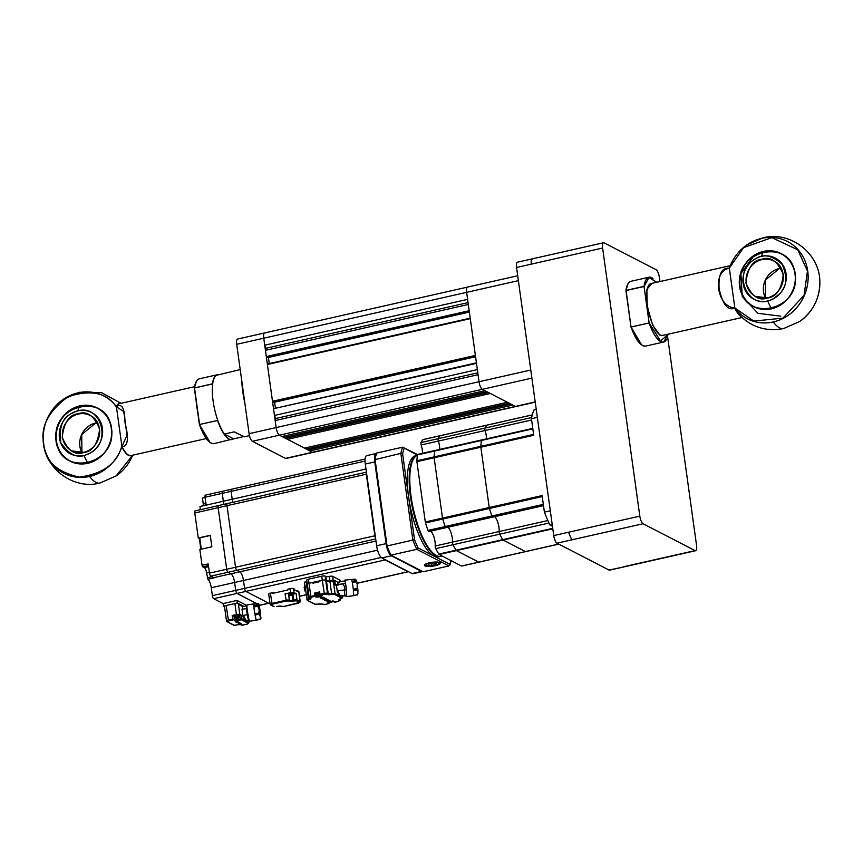 <?xml version="1.0" encoding="UTF-8"?>
<svg xmlns="http://www.w3.org/2000/svg" width="863" height="863" viewBox="0 0 863 863"><rect width="100%" height="100%" fill="white"/><g stroke="black" fill="none" stroke-linecap="round" stroke-linejoin="round"><path stroke-width="1.29" d="M239.105 434.38L234.207 431.845L224.369 434.067A33.236 10.539 -102.7 0 1 213.107 400.993A33.236 10.539 -102.7 0 1 216.214 375.34L240.205 369.58M234.207 431.845L244.315 436.786L249.472 435.621M243.01 436.743L233.636 438.857L224.369 434.067M244.833 402.945A43.204 13.7 -102.7 0 1 242.762 391.662A43.204 13.7 -102.7 0 1 241.78 380.95M283.895 437.498L486.786 391.651L488.436 392.503L285.545 438.35L283.344 436.214M535.233 402.169L313.086 452.363A6.645 2.104 77.3 0 0 313.129 452.352L286.031 458.48A6.645 2.104 -102.7 0 1 285.448 458.382L312.503 452.266A6.645 2.104 77.3 0 0 313.086 452.363A6.645 2.104 -102.7 0 1 312.503 452.266L279.396 435.179L282.007 436.516L484.887 390.669L482.288 389.332A6.645 2.104 -102.7 0 1 479.041 381.726L478.059 374.704L275.178 420.551L275.772 418.479L477.8 372.827M285.448 458.382L252.352 441.284A6.645 2.104 -102.7 0 1 249.094 433.679L276.149 427.573A6.645 2.104 77.3 0 0 279.396 435.179A6.645 2.104 -102.7 0 1 276.149 427.573L275.178 420.551M275.772 418.479L274.466 415.437L477.358 369.591L476.484 363.345L273.69 408.663L476.419 362.87M274.466 415.437L273.603 409.181M275.448 408.264L274.607 402.18L475.578 356.764M267.487 363.97L470.216 318.167L267.401 364.499L272.503 401.273L273.204 402.223L475.535 356.505M272.503 401.273L475.384 355.427L470.281 318.652L267.401 364.499M269.245 363.571L268.404 357.487L469.375 312.082M266.3 356.581L469.192 310.734L468.318 304.488L265.437 350.335L266.3 356.581L267.001 357.541L469.343 311.823M265.437 350.335L266.031 348.264L468.059 302.611M266.031 348.264L264.725 345.211L467.606 299.375L466.635 292.352A6.645 2.104 -102.7 0 1 467.53 287.088A6.645 2.104 -102.7 0 0 466.635 292.352L479.041 381.726L530.777 370.033M264.725 345.211L263.754 338.199A6.645 2.104 -102.7 0 1 264.65 332.935A6.645 2.104 77.3 0 0 263.754 338.199L518.372 280.658M252.352 441.284L482.288 389.332L515.384 406.419A6.645 2.104 -102.7 0 0 515.966 406.516A6.645 2.104 -102.7 0 1 515.384 406.419L512.784 405.081L309.903 450.928L309.353 449.645M535.2 401.942L312.503 452.266L309.903 450.928M306.354 449.094L308.005 449.947L510.896 404.1L509.246 403.248L306.354 449.094L305.804 447.811M287.444 439.332L304.466 448.113L507.347 402.266L490.324 393.485L287.444 439.332L286.894 438.048M531.899 378.123L482.288 389.332A6.645 2.104 -102.7 0 1 479.041 381.726L276.149 427.573L263.754 338.199L236.699 344.305A6.645 2.104 -102.7 0 1 237.595 339.051L517.692 275.761M249.094 433.679L236.699 344.305M532.773 258.976C531.392 258.609 530.896 260.335 531.295 264.143L516.549 267.476L553.744 535.589L568.501 532.255L571.748 539.86L557.002 543.194L609.008 570.055L624.348 566.818L609.591 570.152A6.645 2.104 -102.7 0 1 609.008 570.055M516.549 267.476A6.645 2.104 -102.7 0 1 517.444 262.212L603.517 242.762A6.645 2.104 77.3 0 0 602.611 248.026L639.817 516.139A6.645 2.104 77.3 0 0 643.075 523.744L695.082 550.605A6.645 2.104 77.3 0 0 695.664 550.702A6.645 2.104 77.3 0 0 696.56 545.438L667.671 337.206M557.002 543.194A6.645 2.104 -102.7 0 1 553.744 535.589M659.947 281.543L659.354 277.325A6.645 2.104 77.3 0 0 656.107 269.72L604.1 242.859A6.645 2.104 77.3 0 0 603.517 242.762M558.793 544.121L478.911 562.169A1.996 0.636 -102.7 0 0 479.041 562.083A1.996 0.636 -102.7 0 1 478.911 562.169A1.996 0.636 -102.7 0 1 478.738 562.137L456.398 550.605A1.996 0.636 -102.7 0 1 456.031 550.195L502.751 539.634A1.996 0.636 77.3 0 0 503.118 540.044L525.459 551.576A1.996 0.636 77.3 0 0 525.632 551.608A1.996 0.636 77.3 0 0 525.772 551.522A1.996 0.636 -102.7 0 1 525.632 551.608A1.996 0.636 -102.7 0 1 525.459 551.576L503.118 540.044A1.996 0.636 -102.7 0 1 502.751 539.634A67.789 21.499 -102.7 0 1 499.699 534.186A67.789 21.499 77.3 0 0 502.751 539.634L552.741 528.339M547.843 520.551L499.138 531.554A9.31 2.956 -102.7 0 0 494.521 516.721A9.31 2.956 -102.7 0 1 499.138 531.554A1.996 0.636 77.3 0 0 499.699 534.186L452.967 544.736A1.996 0.636 -102.7 0 1 452.417 542.115A9.31 2.956 77.3 0 0 447.8 527.271A9.31 2.956 -102.7 0 1 452.417 542.115L499.138 531.554A1.996 0.636 77.3 0 0 499.699 534.186L548.976 523.043M481.899 439.947A1.996 0.636 77.3 0 0 481.727 439.914A1.996 0.636 77.3 0 0 481.435 440.454A67.789 21.499 77.3 0 0 480.82 446.344A1.996 0.636 77.3 0 0 480.853 447.217L489.224 507.53A1.996 0.636 77.3 0 0 489.44 508.49A67.789 21.499 77.3 0 0 491.91 515.977A1.996 0.636 77.3 0 0 492.773 517.11A1.996 0.636 77.3 0 0 492.924 517.013M428.987 531.457A1.996 0.636 -102.7 0 1 428.835 531.565L446.052 527.671A1.996 0.636 -102.7 0 0 446.203 527.563A1.996 0.636 -102.7 0 1 446.052 527.671A1.996 0.636 -102.7 0 1 445.189 526.538A67.789 21.499 -102.7 0 1 442.719 519.051A1.996 0.636 -102.7 0 1 442.503 518.091L434.132 457.768A1.996 0.636 -102.7 0 1 434.089 456.905A67.789 21.499 -102.7 0 1 434.715 451.015A1.996 0.636 -102.7 0 1 435.006 450.475A1.996 0.636 -102.7 0 1 435.179 450.508A1.996 0.636 -102.7 0 0 435.006 450.475L481.727 439.914A1.996 0.636 77.3 0 0 481.435 440.454L434.715 451.015A67.789 21.499 77.3 0 0 434.089 456.905L480.82 446.344A67.789 21.499 -102.7 0 1 481.435 440.454L532.838 428.835M532.288 414.93L440.152 435.75A67.789 21.499 77.3 0 0 438.253 438.652L484.974 428.091A67.789 21.499 -102.7 0 1 486.872 425.2A1.996 0.636 -102.7 0 1 487.002 425.114A1.996 0.636 77.3 0 0 486.872 425.2A67.789 21.499 77.3 0 0 484.974 428.091A1.996 0.636 77.3 0 0 485.125 430.508A9.31 2.956 -102.7 0 1 486.398 438.857A9.31 2.956 -102.7 0 0 485.125 430.508L438.393 441.069A1.996 0.636 -102.7 0 1 438.253 438.652A67.789 21.499 -102.7 0 1 440.152 435.75A1.996 0.636 -102.7 0 1 440.281 435.664A1.996 0.636 -102.7 0 1 440.432 435.686M552.805 528.814L456.398 550.605L478.738 562.137L558.695 544.068M461.824 565.966A1.996 0.636 -102.7 0 1 461.694 566.063A1.996 0.636 -102.7 0 1 461.522 566.031L439.181 554.488A1.996 0.636 -102.7 0 1 438.814 554.089A67.789 21.499 -102.7 0 1 435.75 548.631L452.967 544.736A67.789 21.499 77.3 0 0 456.031 550.195A67.789 21.499 -102.7 0 1 452.967 544.736A1.996 0.636 -102.7 0 1 452.417 542.115L435.2 546.009A9.31 2.956 77.3 0 0 430.583 531.166M543.323 504.359L491.91 515.977A67.789 21.499 -102.7 0 1 489.44 508.49L442.719 519.051A67.789 21.499 77.3 0 0 445.189 526.538L491.91 515.977A1.996 0.636 77.3 0 0 492.6 517.077A1.996 0.636 77.3 0 0 492.773 517.11L446.052 527.671A1.996 0.636 -102.7 0 1 445.189 526.538L427.972 530.432A67.789 21.499 -102.7 0 1 425.502 522.935A1.996 0.636 -102.7 0 1 425.286 521.975L416.915 461.662A1.996 0.636 -102.7 0 1 416.872 460.788A67.789 21.499 -102.7 0 1 417.498 454.898A1.996 0.636 -102.7 0 1 417.789 454.359A1.996 0.636 -102.7 0 1 417.962 454.391M537.347 417.368L531.435 418.706L533.733 435.265L434.132 457.768L442.503 518.091L489.224 507.53L480.853 447.217A1.996 0.636 -102.7 0 1 480.82 446.344L533.614 434.413M422.46 453.312A9.31 2.956 77.3 0 0 421.176 444.952L438.393 441.069A9.31 2.956 -102.7 0 1 439.677 449.418A9.31 2.956 77.3 0 0 438.393 441.069A1.996 0.636 -102.7 0 1 438.253 438.652L421.036 442.546A67.789 21.499 -102.7 0 1 422.935 439.645A1.996 0.636 -102.7 0 1 423.064 439.558A1.996 0.636 -102.7 0 1 423.226 439.58M542.234 496.559L489.44 508.49A1.996 0.636 -102.7 0 1 489.224 507.53L542.104 495.589L544.402 512.147L550.314 510.81M532.309 414.876L487.002 425.114A1.996 0.636 -102.7 0 1 487.164 425.135M531.673 417.541L484.974 428.091A1.996 0.636 77.3 0 0 485.125 430.508L531.608 420.001M536.247 409.494L533.917 410.022A77.098 24.455 -102.7 0 0 531.435 418.706M552.46 526.268L549.86 524.931L552.201 524.402M549.86 524.931A77.098 24.455 -102.7 0 1 544.402 512.147M424.984 565.901A8.004 1.953 172.1 0 0 434.952 565.761A8.004 1.953 172.1 0 0 440.001 562.676A8.004 1.953 172.1 0 0 439.806 562.557A8.004 1.953 172.1 0 0 431.813 562.342A8.004 1.953 172.1 0 0 424.65 564.801A8.004 1.953 172.1 0 0 424.984 565.901M386.656 546.063L374.671 459.709A69.116 21.92 -102.7 0 1 376.354 453.841L376.797 453.021A69.784 22.136 77.3 0 0 375.017 459.213L387.066 546.042A69.784 22.136 77.3 0 0 390.971 555.157L390.356 554.704A69.116 21.92 -102.7 0 1 386.656 546.063L414.531 539.699A68.457 21.715 77.3 0 0 418.016 547.865L433.916 556.074A51.845 16.44 -102.7 0 1 408.566 496.754A51.845 16.44 -102.7 0 1 415.588 455.718L417.433 455.297A51.845 16.44 -102.7 0 0 411.468 502.892A51.845 16.44 -102.7 0 0 435.761 555.653A51.845 16.44 -102.7 0 0 440.281 556.43L440.594 556.355M374.671 459.709L400.842 453.377L402.611 453.819L414.531 539.699M448.943 565.934L416.786 549.321L390.971 555.157L423.129 571.77L448.943 565.934L449.828 564.283A68.457 21.715 77.3 0 0 450.971 560.583M417.465 455.125L402.611 447.185L376.797 453.021M417.573 454.596L402.611 447.185A69.784 22.136 -102.7 0 0 400.842 453.377L412.892 540.206A69.784 22.136 -102.7 0 0 416.786 549.321L418.016 547.865M451.166 560.68L449.785 565.179L449.828 564.283L433.916 556.074A51.845 16.44 -102.7 0 0 438.436 556.851L440.281 556.43M436.656 563.269L433.107 563.01L428.846 563.981L428.134 565.189L431.683 565.438L435.944 564.478L436.656 563.269M431.403 563.399L431.683 565.438M435.761 563.205L435.944 564.478M437.584 564.564A6.645 1.618 172.1 0 0 438.825 563.755A6.645 1.618 172.1 0 0 438.544 562.838A6.645 1.618 172.1 0 0 430.27 562.956A6.645 1.618 172.1 0 0 426.074 565.513A6.645 1.618 172.1 0 0 426.246 565.621A6.645 1.618 172.1 0 0 426.991 565.869L437.584 564.564M425.793 563.992L425.88 564.834M426.042 565.492L427.066 563.463M442.126 556.009L440.896 556.29A51.845 16.44 -102.7 0 1 436.376 555.513A51.845 16.44 -102.7 0 1 412.266 503.722A51.845 16.44 -102.7 0 1 417.433 455.34M422.935 439.645L440.152 435.75A1.996 0.636 -102.7 0 1 440.281 435.664L487.002 425.114M421.176 444.952A1.996 0.636 -102.7 0 1 421.036 442.546M417.498 454.898L434.715 451.015A1.996 0.636 -102.7 0 1 435.006 450.475L417.789 454.359M416.915 461.662L434.132 457.768A1.996 0.636 -102.7 0 1 434.089 456.905L416.872 460.788M425.502 522.935L442.719 519.051A1.996 0.636 -102.7 0 1 442.503 518.091L425.286 521.975M428.835 531.565A1.996 0.636 -102.7 0 1 427.972 530.432M435.75 548.631A1.996 0.636 -102.7 0 1 435.2 546.009M439.181 554.488L456.398 550.605A1.996 0.636 -102.7 0 1 456.031 550.195L438.814 554.089M461.694 566.063L478.911 562.169A1.996 0.636 -102.7 0 1 478.738 562.137L461.522 566.031M239.18 615.287L236.408 615.19L235.146 616.225A2.589 0.636 -7.9 0 1 234.574 615.923A2.589 0.636 -7.9 0 1 236.214 615.092A2.589 0.636 -7.9 0 1 239.709 615.211A2.589 0.636 -7.9 0 1 239.234 615.664L239.18 615.287M239.375 615.718A2.33 0.572 172.1 0 0 236.764 615.707A2.33 0.572 172.1 0 0 234.919 616.527L234.995 617.034A2.33 0.572 -7.9 0 1 236.473 616.29A2.33 0.572 -7.9 0 1 239.45 616.236A2.33 0.572 -7.9 0 1 239.601 616.398L239.526 615.891A2.33 0.572 172.1 0 0 239.375 615.718M238.22 617.735L239.278 616.711A2.211 0.539 -7.9 0 1 239.515 616.829L238.458 617.854M236.279 616.894L237.045 618.005L236.279 616.894A2.211 0.539 -7.9 0 1 236.581 616.818A2.211 0.539 -7.9 0 1 236.894 616.754L237.444 617.757M237.196 617.487L236.721 618.253L235.459 617.746A2.211 0.539 -7.9 0 1 235.221 617.628L234.995 617.034A2.33 0.572 -7.9 0 0 235.146 617.207M235.221 617.628L236.484 618.135M237.282 618.124L235.459 617.746M384.208 559.148L412.093 573.55A10.636 3.376 77.3 0 0 413.021 573.712L422.492 571.576A10.636 3.376 -102.7 0 1 421.565 571.414L391.295 555.794A10.636 3.376 -102.7 0 1 386.095 543.625L374.758 461.91A10.636 3.376 -102.7 0 1 376.203 453.496A10.636 3.376 -102.7 0 1 376.559 453.474M376.203 453.496L366.732 455.632A10.636 3.376 77.3 0 0 365.297 464.046L376.635 545.761A10.636 3.376 77.3 0 0 381.834 557.93L384.24 559.451M294.315 589.084L293.463 588.598A2.654 0.647 172.1 0 0 290.054 588.674L287.67 589.256L287.789 589.968M288.555 593.852L288.479 593.809A2.654 0.647 172.1 0 0 285.07 593.884L290.604 592.633A2.654 0.647 -7.9 0 1 294.013 592.557L296.138 593.658A2.654 0.647 172.1 0 0 293.873 593.539M273.032 592.698L270.378 593.118A2.654 0.647 172.1 0 0 268.695 593.971L270.13 604.316A2.654 0.647 -7.9 0 1 271.813 603.453L285.955 600.26A2.654 0.647 -7.9 0 1 289.364 600.195L288.868 595.082A2.654 0.647 -7.9 0 1 288.857 595.071A2.654 0.647 -7.9 0 1 288.695 594.887A2.654 0.647 -7.9 0 1 290.389 594.035A2.654 0.647 -7.9 0 1 293.787 593.971A2.654 0.647 -7.9 0 1 293.959 594.154A2.654 0.647 -7.9 0 1 293.862 594.38A4.25 4.25 0 0 1 292.05 595.427A4.121 3.776 36.9 0 1 291.608 595.524A4.25 1.348 77.3 0 0 291.608 595.524A4.25 1.348 77.3 0 1 291.446 595.535L290.939 595.546A4.25 3.894 117.3 0 1 290.443 595.546A4.121 1.64 -71 0 1 290.259 595.459A4.25 3.894 -62.7 0 0 290.755 595.459L290.755 595.459M298.544 603.161L284.294 606.387L299.569 602.406A0.669 0.604 -62.7 0 0 300.097 601.63A2.654 0.647 -7.9 0 1 300.27 601.824L298.835 591.479A2.654 0.647 172.1 0 0 298.663 591.284L297.055 590.993M297.811 590.853L297.918 591.619L294.412 589.807L294.315 589.041L294.434 589.817M287.843 589.17L287.951 589.936L272.697 593.377L272.589 592.611M239.709 615.211L239.655 614.834A2.589 0.636 172.1 0 0 236.16 614.704A2.589 0.636 172.1 0 0 234.52 615.546L234.574 615.923M408.231 571.748A2.654 0.841 -102.7 0 1 407.994 571.716L385.189 559.936L245.879 591.414A2.654 0.841 -102.7 0 1 244.574 588.372A2.654 0.841 77.3 0 0 245.879 591.414L268.684 603.194A2.654 0.841 77.3 0 0 268.922 603.237A2.654 0.841 -102.7 0 1 268.684 603.194L269.936 602.913M218.749 505.61A2.654 0.841 77.3 0 0 218.512 505.567A2.654 0.841 77.3 0 0 218.156 507.671L226.699 569.267A2.654 0.841 77.3 0 0 228.005 572.309L230.917 573.819A7.573 2.406 -102.7 0 1 234.628 582.482L235.718 590.378A2.654 0.841 77.3 0 0 237.023 593.42L256.678 603.571L237.034 593.42A2.654 0.841 -102.7 0 1 237.023 593.42L245.879 591.414L268.684 603.194L259.828 605.19A2.654 0.841 77.3 0 0 260.065 605.233A2.654 0.841 77.3 0 0 260.259 605.103M375.685 538.933L236.85 570.303A2.654 0.841 -102.7 0 1 235.556 567.261A2.654 0.841 77.3 0 0 236.85 570.303L239.774 571.813A7.573 2.406 -102.7 0 1 243.485 580.486L244.574 588.372L381.219 557.498M374.866 535.783L366.322 474.197L227.001 505.675A2.654 0.841 -102.7 0 1 227.368 503.571A2.654 0.841 77.3 0 0 227.001 505.675L235.556 567.261L374.866 535.783A2.654 0.841 -102.7 0 0 375.685 538.307M218.512 505.567L227.368 503.571A2.654 0.841 -102.7 0 1 227.595 503.604A2.654 0.841 77.3 0 0 227.368 503.571L366.052 472.234M232.363 502.439A7.573 2.406 77.3 0 0 232.201 499.235A7.573 2.406 -102.7 0 1 232.363 502.439M222.848 491.274A2.654 0.841 77.3 0 0 222.622 491.241A2.654 0.841 77.3 0 0 222.255 493.345L223.355 501.23A7.573 2.406 -102.7 0 1 223.517 504.434M365.038 461.079L231.111 491.338A2.654 0.841 -102.7 0 1 231.467 489.235A2.654 0.841 77.3 0 0 231.111 491.338L232.201 499.235L365.977 469.008M222.622 491.241L231.467 489.235A2.654 0.841 -102.7 0 1 231.705 489.278A2.654 0.841 77.3 0 0 231.467 489.235L365.103 459.04M260.982 617.854L258.738 608.242L258.49 603.873L259.828 605.19L258.835 604.445M377.563 550.184L243.485 580.486A7.573 2.406 77.3 0 0 239.774 571.813L375.977 541.036M319.795 592.913L317.595 593.086L316.333 594.122A2.589 0.636 -7.9 0 1 315.761 593.82A2.589 0.636 -7.9 0 1 317.401 592.978A2.589 0.636 -7.9 0 1 319.774 592.741M318.382 595.373L318.684 596.128L316.645 595.643A2.211 0.539 -7.9 0 1 316.408 595.513L316.182 594.931A2.33 0.572 -7.9 0 1 317.66 594.186A2.33 0.572 -7.9 0 1 319.946 593.971M318.469 596.02L316.645 595.643M319.03 595.589L318.684 596.128L319.03 595.589M319.871 593.464A2.33 0.572 172.1 0 0 317.39 593.722A2.33 0.572 172.1 0 0 316.106 594.413L316.182 594.931A2.33 0.572 -7.9 0 0 316.333 595.092M319.418 595.632L318.63 595.643L320.464 594.596M316.408 595.513L317.67 596.02L317.465 594.79A2.211 0.539 -7.9 0 1 317.767 594.715A2.211 0.539 -7.9 0 1 318.08 594.65L318.63 595.643M320.702 594.726L319.655 595.75M318.231 595.891L317.465 594.79M256.138 619.774A8.242 0.572 -98.9 0 1 255.038 614.963L256.138 619.774L260.076 619.159L260.399 617.617M254.812 613.712A8.242 0.572 -98.9 0 1 253.873 606.916L254.812 613.712L258.738 613.097L259.116 610.95M253.787 605.977A8.242 0.572 -98.9 0 1 253.841 603.895A8.242 0.572 -98.9 0 1 253.949 603.992L253.787 605.977L258.425 604.661M256.473 620.055A8.242 0.572 -98.9 0 1 256.387 620.184A8.242 0.572 -98.9 0 1 256.279 620.076L260.205 619.461A8.242 0.572 -98.9 0 1 260.141 619.343A8.242 0.572 -98.9 0 1 260.076 619.159M260.982 617.973L260.378 617.487L260.982 617.973M260.917 618.771L260.205 619.461M260.669 614.402L260.227 611.274M259.008 605.028L259.526 607.293M257.886 603.377L258.49 603.873L253.949 603.992M258.738 608.242L257.8 606.301L253.873 606.916M259.946 615.686L258.965 614.348L255.038 614.963M253.841 603.895L247.034 604.963A8.242 0.572 81.1 0 0 247.584 612.191A8.242 0.572 81.1 0 0 249.407 621.026A8.242 0.572 81.1 0 0 249.58 621.241L256.387 620.184M318.523 582.04L316.149 582.018L315.254 582.773M329.806 580.497A2.654 0.647 -7.9 0 1 333.086 580.378L333.096 581.241A2.654 0.647 172.1 0 0 329.936 581.392A2.654 0.647 -7.9 0 1 326.527 581.457L326.408 580.562A2.654 0.647 172.1 0 0 329.806 580.497L329.245 576.408A2.654 0.647 -7.9 0 1 325.836 576.473L325.124 576.117A2.654 0.647 172.1 0 0 321.726 576.182L308.447 579.181A2.654 0.647 172.1 0 0 306.753 580.033L307.325 584.122A2.654 0.647 -7.9 0 1 309.008 583.269A2.654 0.647 172.1 0 0 307.325 584.122L309.148 597.272A2.654 0.647 -7.9 0 1 310.831 596.419L311.155 597.174L310.022 597.962A0.669 0.604 117.3 0 1 309.634 597.908L310.335 598.275A0.669 0.604 -62.7 0 0 310.734 598.329A3.323 0.809 172.1 0 1 308.846 599.634L308.512 598.868A2.654 0.647 172.1 0 0 310.151 598.178M340.356 581.522L340.195 580.346A2.654 0.647 172.1 0 0 340.022 580.152L332.643 576.344A2.654 0.647 172.1 0 0 329.245 576.408M307.508 585.492A2.654 0.647 172.1 0 1 306.689 585.718A2.654 0.647 -7.9 0 0 305.006 586.57A2.654 0.647 -7.9 0 0 305.178 586.764L305.631 586.991M306.948 581.403A2.654 0.647 -7.9 0 1 306.128 581.63A2.654 0.647 172.1 0 0 304.434 582.493L305.006 586.57M315.729 593.636L314.617 593.064L319.655 591.921L319.99 594.348L320.939 594.963L324.434 594.176L322.287 580.27A2.654 0.647 -7.9 0 1 325.696 580.195A2.654 0.647 172.1 0 0 322.287 580.27L309.008 583.269L310.831 596.419L314.952 595.481L316.085 596.074A2.729 0.669 172.1 0 0 318.382 596.204M325.124 576.117L325.696 580.195L326.408 580.562L325.696 580.195L327.519 593.345L328.231 593.712A2.654 0.647 172.1 0 0 331.629 593.647L329.936 581.392M199.385 538.577L198.263 538.005L210.259 535.297L211.845 546.786L199.86 549.494L202.05 565.297L202.708 566.818L204.326 567.649A4.649 1.478 -102.7 0 1 206.602 572.978L207.864 579.267A7.573 2.406 -102.7 0 1 211.273 587.746L212.374 595.653A2.654 0.841 77.3 0 0 213.668 598.695L223.118 603.582L223.463 606.128L224.531 606.678M205.642 495.168A2.654 0.841 77.3 0 0 205.416 495.135A2.654 0.841 77.3 0 0 205.049 497.239L206.106 504.801L200 506.538A7.573 2.406 -102.7 0 1 200.162 509.742M205.092 497.487L202.438 498.08L203.226 503.733A4.649 1.478 -102.7 0 1 203.334 505.427M202.05 565.297L208.199 563.906L209.482 573.129A2.654 0.841 77.3 0 0 210.777 576.171L213.711 577.681A7.573 2.406 -102.7 0 1 214.013 577.876L207.864 579.267M218.156 507.703A2.654 0.841 -102.7 0 1 218.156 507.671L227.001 505.675L235.556 567.261L226.699 569.267A2.654 0.841 -102.7 0 1 226.699 569.235L218.156 507.703L194.79 512.978L198.263 538.005M195.383 510.918A2.654 0.841 77.3 0 0 195.157 510.874A2.654 0.841 77.3 0 0 194.79 512.978M210.281 535.459L199.31 538.059L200.906 549.256M243.83 606.333L237.357 602.989L223.463 606.128M237.357 602.989L237.012 600.432L223.118 603.582M246.915 605.556L237.012 600.432M319.72 592.363A2.589 0.636 172.1 0 0 317.347 592.601A2.589 0.636 172.1 0 0 315.707 593.431L315.761 593.82M228.005 572.309L236.85 570.303L239.774 571.813L230.917 573.819M366.322 474.197A2.654 0.841 -102.7 0 1 366.678 472.093M205.049 497.239L231.111 491.338L232.201 499.235L200 506.538M260.065 605.233L268.922 603.237A2.654 0.841 77.3 0 0 269.105 603.097M211.273 587.746L243.485 580.486L244.574 588.372L212.374 595.653M356.484 580.465L357.174 583.83L356.236 581.867A8.242 0.82 -96.5 0 0 356.031 580.939L356.43 580.314L352.093 581.382A8.242 0.82 -96.5 0 0 351.327 579.418L344.488 580.184A8.242 0.82 83.5 0 1 346.117 587.272A8.242 0.82 83.5 0 1 346.516 596.29A8.242 0.82 83.5 0 1 346.343 596.57A8.242 0.82 83.5 0 1 345.88 595.75M357.174 583.83L357.174 588.663L353.237 589.105A8.242 0.82 -96.5 0 0 352.287 582.309L356.236 581.867M357.972 593.323L357.336 594.877L353.388 595.33A8.242 0.82 -96.5 0 0 353.345 590.368L357.282 589.925L357.951 591.338L357.66 595.028M357.552 586.549L357.951 591.338M356.43 580.314L355.146 579.105L351.478 579.515M346.343 596.57L353.172 595.794A8.242 0.82 -96.5 0 0 353.301 595.664L357.638 594.596M346.236 589.785A6.731 0.669 -96.5 0 0 345.351 583.604M344.229 581.079A8.242 0.82 83.5 0 1 344.315 580.465A8.242 0.82 83.5 0 1 344.488 580.184M330.669 602.32L328.846 601.932L330.108 602.439L330.583 601.673M331.23 601.889L330.885 602.428L331.23 601.889M331.284 602.18L331.845 601.748L331.263 602.007M332.902 601.026L331.845 602.05M331.608 601.932L332.665 600.896M330.281 600.95L330.831 601.943M330.216 602.083L329.666 601.09M328.609 601.813L329.871 602.32M327.12 601.349L330.184 600.95L327.109 601.22M330.184 600.95L328.695 600.54M324.812 599.418L326.775 599.192L324.574 600.033L324.801 599.321M325.178 599.602L325.923 599.192M325.718 598.642L324.024 599.278L326.624 599.105L323.355 599.407L325.491 598.523M323.355 599.407L325.48 598.393M326.376 598.857L324.531 599.084M326.128 600.875L329.008 600.357L326.02 600.68M328.976 600.292L327.584 600.044M326.613 600.637L327.163 600.831M320.626 597.994L323.291 597.39L320.626 597.994M320.421 597.886L323.075 597.153M323.549 597.606L322.514 598.178L324.121 597.822M323.474 597.476L320.799 598.081L322.751 597.8L321.565 598.361M321.543 598.339L324.326 597.919M320.799 598.081L323.452 597.358M322.331 597.886L321.597 598.437M322.924 597.951L324.11 597.692M327.411 599.602L326.365 600.173L327.972 599.807M327.325 599.472L326.182 599.882M325.427 600.475L328.177 599.914M325.017 599.861L327.304 599.343M326.775 599.947L327.962 599.677M324.089 598.296L323.398 598.825L324.089 598.296M323.377 598.695L324.078 598.167L323.377 598.695M325.027 598.124L322.32 598.9L325.157 598.361L323.744 598.059M321.726 576.182L322.287 580.27L313.01 583.28L312.881 582.396L313.258 583.226M305.675 591.371L304.661 590.821L304.628 586.894L305.48 587.067M304.628 586.894L304.682 590.767M305.049 586.7L305.135 587.379M307.638 586.387A2.654 0.647 -7.9 0 1 306.818 586.613A2.654 0.647 172.1 0 0 305.124 587.466A2.654 0.647 172.1 0 0 305.168 587.552L305.556 590.357M312.881 582.396L309.008 583.269L308.447 579.181M320.4 594.844L321.435 595.384A0.669 0.604 -62.7 0 0 321.834 595.427L319.99 594.348L324.11 593.42A2.654 0.647 -7.9 0 1 327.519 593.345A0.669 0.604 117.3 0 1 326.991 594.122L324.434 594.176M344.952 581.004L339.321 581.64L338.188 582.568L334.682 580.27L333.086 580.357M345.556 583.582L337.789 584.456L337.908 585.384L335.189 583.981L333.485 584.046L333.096 581.241M337.908 585.384L336.462 585.545L333.722 584.132A2.654 0.647 172.1 0 0 333.485 584.046M336.462 585.545L337.304 591.651L339.429 595.848L342.417 597.39L342.277 596.16M342.827 595.492L341.554 596.948L342.104 596.15L339.946 595.168L337.638 590.756L337.304 591.651M337.638 590.756L346.387 589.763M328.113 602.18L333.636 601.684A0.669 0.604 117.3 0 0 334.035 601.727L338.49 601.414L340.27 600.033A2.654 0.647 -7.9 0 0 340.098 599.839L340 599.181M329.342 602.374L328.663 603.615L329.418 602.957L328.285 602.374A0.669 0.604 117.3 0 1 327.757 603.151A3.387 0.831 172.1 0 1 329.688 601.813A3.387 0.831 172.1 0 1 334.035 601.727M337.789 584.456L338.145 582.654L339.979 581.791L338.199 582.557M315.782 593.884L316.085 596.074A0.669 0.604 -62.7 0 1 315.567 596.851L314.661 596.387L314.617 593.064M342.881 583.884L344.477 586.657L344.801 595.88M239.267 623.83L241.101 623.582L239.256 623.701M237.886 622.665L239.062 622.525L237.875 622.611M238.425 622.201L237.045 622.676L238.285 622.137M238.274 622.007L237.131 621.587M238.814 622.288L237.918 622.396M238.673 623.539L240.399 623.226L238.63 623.399M235.372 621.813L236.969 621.446L235.372 621.813M235.243 621.748L236.829 621.263M237.077 621.511L236.225 621.792M235.933 622.083L237.465 621.705M236.915 621.705L237.454 621.576M239.439 622.773L238.814 623.118L239.785 622.903M239.385 622.698L238.533 622.978M238.231 623.172L239.903 622.967M238.339 622.806L239.364 622.568M239.224 622.892L239.763 622.773M238.069 621.91L236.386 622.363L238.08 622.04M234.553 615.794L232.179 615.481L236.43 614.532A2.654 0.647 -7.9 0 1 239.828 614.456L241.435 615.287L239.677 615.341M246.915 605.848L242.827 606.646L239.256 604.801L238.307 603.474A2.654 0.647 172.1 0 0 234.909 603.55L226.171 605.524A2.654 0.647 172.1 0 0 224.488 606.376L226.527 621.058A2.654 0.647 -7.9 0 1 228.21 620.206L232.697 619.192L232.179 615.481M242.827 606.646L242.018 609.289L243.021 616.484L245.135 620.637L246.84 621.511L247.638 620.68M247.109 608.491L242.018 609.289M249.191 620.443L247.239 620.745L245.685 619.925L243.398 615.384L243.021 616.484M243.398 615.384L247.983 614.661M246.71 606.624L246.753 611.522C248.533 621.802 249.04 622.946 248.285 614.941M293.959 594.154L293.808 593.01A2.654 0.647 172.1 0 0 293.625 592.827A2.654 0.647 172.1 0 0 290.648 592.805A2.654 0.647 172.1 0 0 288.533 593.744L288.695 594.887M291.521 595.233L291.608 595.524A4.25 4.25 0 0 1 288.857 595.071M290.95 595.06L290.982 595.297A4.25 1.348 -102.7 0 1 290.788 595.092A4.121 2.772 149.6 0 0 291.014 595.049A4.121 2.772 149.6 0 0 291.252 594.995A4.25 1.348 77.3 0 0 291.446 595.19L291.964 595.179A4.25 3.894 -62.7 0 0 292.417 594.963A4.121 0.626 48 0 0 292.6 595.06A4.25 3.894 117.3 0 1 292.136 595.276L292.115 595.114M194.553 386.71L119.256 403.722A26.58 8.436 77.3 0 0 116.462 406.613C121.985 403.053 124.833 408.404 124.995 422.665C129.008 438.469 128.015 446.462 122.017 446.624A26.58 8.436 77.3 0 0 130.971 455.588L206.279 438.566M131.532 455.459A26.699 8.468 -102.7 0 1 121.866 446.883A43.517 39.881 117.3 0 1 89.623 476.441A43.517 39.881 117.3 0 1 43.15 438.231A43.517 39.881 117.3 0 1 63.215 399.396A43.517 39.881 117.3 0 1 78.015 392.838A43.517 39.881 117.3 0 1 116.257 406.473L116.257 406.473A26.699 8.468 -102.7 0 1 119.817 403.593M116.138 475.923L116.138 475.923A43.517 39.881 -62.7 0 0 132.708 455.189L116.138 475.923L99.925 483.043C72.373 490.281 42.514 466.786 43.15 438.231C43.463 422.007 50.151 409.062 63.204 399.407L79.418 392.287L101.586 392.687L121.047 403.312M210.065 442.439L199.385 424.477L194.348 388.102L196.311 381.575M116.451 406.797L123.754 411.554L127.055 435.297L121.953 446.408M217.778 420.4L199.407 424.531C204.175 437.53 209.062 443.895 214.056 443.625A33.236 10.539 -102.7 0 1 199.601 424.553L194.509 387.875A33.236 10.539 -102.7 0 1 199.407 378.792C196.796 379.526 195.114 382.6 194.348 388.026L212.46 383.959L212.578 384.79M217.347 419.116L217.746 420.313M74.65 412.018C101.014 400.335 114.035 445.071 87.195 454.272C78.123 458.954 69.331 455.135 60.852 442.795C58.813 427.347 62.427 417.563 71.715 413.431L74.65 412.018M663.539 335.243L660.098 335.362L652.601 325.027L647.196 306.182L646.851 289.45L651.824 283.377M740.465 316.106A26.58 8.436 -102.7 0 1 734.791 308.167C727.757 310.939 722.525 304.359 719.095 288.415C718.35 274.294 721.738 267.53 729.235 268.145A26.58 8.436 -102.7 0 1 729.656 267.282M729.591 267.962L729.429 267.918C732.881 258.35 738.696 250.68 746.862 244.919L746.862 244.919A43.517 39.881 117.3 0 0 729.429 267.918L743.582 247.638L771.824 237.627L797.757 249.806L807.444 271.079L804.079 295.308L782.989 318.113L753.777 321.09L734.726 307.94C716.732 307.001 711.748 271.144 729.224 268.328M763.075 237.8L746.862 244.919A43.517 39.881 117.3 0 1 761.684 238.361A43.517 39.881 117.3 0 1 807.736 271.058A43.517 39.881 117.3 0 1 773.28 321.964A43.517 39.881 117.3 0 1 735.039 308.328A26.699 8.468 77.3 0 0 739.311 314.919C751.662 327.314 766.42 331.856 783.582 328.555L799.785 321.446A43.517 39.881 -62.7 0 0 819.85 282.611C820.476 254.067 790.659 230.561 763.075 237.8A46.526 14.757 -102.7 0 0 761.684 238.361M656.689 282.277L648.954 277.498L644.057 286.44L649.105 322.816L660.519 341.025L668.404 334.143M729.354 268.274L734.855 307.94L729.3 268.113M652.935 278.404A33.236 10.539 77.3 0 0 648.944 277.217A33.236 10.539 77.3 0 0 644.046 286.3L649.138 322.967A33.236 10.539 77.3 0 0 663.593 342.039A33.236 10.539 77.3 0 0 666.689 339.267M668.447 334.132L663.593 342.039L645.643 346.095A33.236 10.539 77.3 0 1 631.187 327.023L649.138 322.967L630.993 327.001L626.106 290.497L630.993 326.937M627.897 284.067L625.955 290.54L644.391 286.43M773.949 298.285C749.03 313.992 729.925 272.244 755.211 259.029C763.302 253.388 772.331 255.221 782.31 264.531C787.703 277.498 786.711 287.325 779.343 293.992L773.949 298.285M272.827 402.029L475.502 356.236M266.624 357.347L469.299 311.543M602.611 248.026L531.295 264.143M639.817 516.139L568.501 532.255M643.075 523.744L571.748 539.86M695.082 550.605L623.766 566.721M404.197 448.275A68.457 21.715 77.3 0 0 402.611 453.819M374.758 461.91L365.297 464.046M376.635 545.761L386.095 543.625M391.295 555.794L381.834 557.93M412.093 573.55L421.565 571.414M293.463 588.598L294.013 592.557M290.604 592.633L290.054 588.674M288.479 593.809L289.364 600.195A0.669 0.604 117.3 0 1 288.835 600.972L289.073 601.09A3.323 0.809 172.1 0 0 293.323 601.015L296.494 600.821L299.569 602.406M292.32 595.341L292.999 600.249L293.614 600.109L292.913 595.071M289.073 601.09A0.669 0.604 -62.7 0 0 289.601 600.314A2.654 0.647 172.1 0 0 292.999 600.249L293.323 601.015M293.938 600.875L293.614 600.109A2.654 0.647 -7.9 0 1 297.023 600.044A0.669 0.604 117.3 0 1 296.494 600.821M296.138 593.658L297.023 600.044L300.097 601.63L298.663 591.284M270.378 593.118L272.136 604.219L286.279 601.026L285.07 593.884M281.23 606.311A0.669 0.604 -62.7 0 0 281.349 606.387L284.402 606.365M300.27 601.824L298.436 603.194M284.294 606.387L281.737 606.441A0.669 0.604 -62.7 0 1 281.349 606.387L281.111 606.268A0.669 0.604 117.3 0 1 280.96 606.16M270.302 604.499A2.654 0.647 -7.9 0 1 270.13 604.316L270.615 604.952A0.669 0.604 117.3 0 0 271.004 605.006L272.136 604.219M274.078 606.592L273.69 606.538A0.669 0.604 -62.7 0 0 274.078 606.592L271.004 605.006M277.357 606.376L276.743 606.516M277.25 606.398A3.323 0.809 172.1 0 1 281.5 606.311A0.669 0.604 117.3 0 1 281.111 606.268L276.635 606.538M286.279 601.026L288.835 600.972M297.552 591.425L297.465 590.853M272.935 592.611L273.032 593.312M258.976 608.814L259.785 613.927M260.141 615.589L258.814 607.11M260.259 612.503L259.137 610.065L260.259 612.503M259.45 606.948L260.292 611.684M257.8 606.301A8.242 0.572 -98.9 0 1 257.713 605.362M258.965 614.348A8.242 0.572 -98.9 0 1 258.738 613.097M332.643 576.344L333.204 580.368M340.216 581.533L340.022 580.152M306.689 585.718L306.128 581.63M326.408 580.562L325.836 576.473M207.271 577.779L211.877 576.743M209.375 572.342L206.602 572.978M204.326 567.649L208.587 566.689M208.425 565.524L202.708 566.818M203.226 503.733L205.869 503.14M213.711 577.681L230.896 573.798M227.961 572.288L210.777 576.171M199.731 537.843L201.306 549.17M209.482 573.129L226.699 569.235M237.034 593.42L213.668 598.695M259.083 605.351L259.828 605.19M299.493 596.236L306.138 594.736M357.077 583.226L407.994 571.716M357.929 590.875A7.573 0.755 -96.5 0 0 357.616 587.11M357.282 589.925A8.242 0.82 -96.5 0 0 357.174 588.663M357.066 583.194A7.573 0.755 -96.5 0 0 356.505 580.572M304.563 586.905L305.081 590.605M307.001 599.914A2.654 0.647 -7.9 0 1 306.829 599.72A2.654 0.647 -7.9 0 1 308.512 598.868L306.818 586.613M309.321 597.466A2.654 0.647 -7.9 0 1 309.148 597.272L309.634 597.908M326.991 594.122L327.703 594.488A0.669 0.604 -62.7 0 0 328.231 593.712L326.527 581.457M318.835 596.139A2.729 0.669 172.1 0 0 321.252 595.287M315.567 596.851A3.387 0.831 172.1 0 0 319.903 596.765A3.387 0.831 172.1 0 0 321.834 595.427M333.722 584.132L335.038 593.582A2.654 0.647 -7.9 0 0 331.629 593.647L331.953 594.413L334.51 594.359A0.669 0.604 117.3 0 0 335.038 593.582L339.429 595.848L339.946 595.168M327.703 594.488A3.323 0.809 172.1 0 0 331.953 594.413M333.765 580.303L334.283 584.003M334.337 583.992L333.83 580.292M339.386 599.429L340.098 599.839A0.669 0.604 -62.7 0 1 339.569 600.616L338.857 600.249A0.669 0.604 117.3 0 0 339.386 599.472A2.654 0.647 172.1 0 1 339.342 599.451M334.51 594.359L341.888 598.167A0.669 0.604 -62.7 0 0 342.417 597.39A2.654 0.647 -7.9 0 1 342.589 597.574L342.395 596.15M340.863 598.922L340.756 598.944A3.323 0.809 172.1 0 0 338.857 600.249M341.888 598.167L340.756 598.944M338.544 601.382L334.833 602.245M339.569 600.616L338.436 601.403M334.682 602.223L333.636 601.684A0.669 0.604 117.3 0 1 333.485 601.576M322.212 604.402A0.669 0.604 -62.7 0 0 322.6 604.456L321.888 604.089A0.669 0.604 117.3 0 1 321.5 604.035L325.211 604.413L328.663 603.615L327.757 603.151M328.879 603.582L325.265 604.38M334.682 580.27L335.189 583.981M317.746 604.154L321.5 604.035A0.669 0.604 117.3 0 1 321.349 603.927M317.692 604.186L315.081 604.219A0.669 0.604 -62.7 0 1 314.693 604.176L317.692 604.186M321.888 604.089A3.323 0.809 172.1 0 0 317.638 604.176M315.081 604.219L307.703 600.411A0.669 0.604 117.3 0 1 307.314 600.368L314.693 604.176M307.703 600.411L308.846 599.634M310.022 597.962L310.734 598.329M314.661 596.387L311.155 597.174M325.157 604.402L322.6 604.456M237.045 618.318L237.239 619.71L240.248 619.03L239.741 615.319M233.884 615.448L234.402 619.159L237.239 619.71L237.562 620.465L235.006 620.519A0.669 0.604 -62.7 0 0 235.534 619.742L235.243 617.671M232.697 619.192L234.402 619.159A0.669 0.604 117.3 0 1 233.873 619.936L232.697 619.192M238.307 603.474L239.828 614.456M236.43 614.532L234.909 603.55M226.171 605.524L228.533 620.961L227.401 621.748A0.669 0.604 117.3 0 1 227.012 621.694L233.905 625.265A0.669 0.604 -62.7 0 0 234.305 625.308L227.401 621.748M226.699 621.241A2.654 0.647 -7.9 0 1 226.527 621.058L227.012 621.694M233.021 619.947L228.533 620.961M235.006 620.519L233.873 619.936M240.572 619.785L240.248 619.03L241.953 618.987A0.669 0.604 117.3 0 1 241.424 619.774L237.562 620.465M241.435 615.287L241.953 618.987L245.135 620.637L245.685 619.925M234.305 625.308L235.265 625.265M238.274 624.585L235.157 625.297M247.303 624.089L248.328 623.334A0.669 0.604 -62.7 0 0 248.857 622.557L248.576 620.54M247.347 620.724L246.84 621.511L248.857 622.557A2.654 0.647 -7.9 0 1 249.029 622.752L248.717 620.508M247.196 624.122L242.816 625.103M233.905 625.265L240.335 624.521L241.467 625.103A0.669 0.604 -62.7 0 0 241.856 625.146L242.708 625.136M241.856 625.146L240.723 624.564A0.669 0.604 117.3 0 1 240.227 624.445M240.723 624.564L238.166 624.618M248.328 623.334L241.424 619.774M197.444 410.475A26.58 8.436 -102.7 0 1 196.775 406.441A26.58 8.436 -102.7 0 1 196.343 402.525M78.015 392.838A46.526 14.757 -102.7 0 1 79.418 392.287M99.925 483.043A46.526 14.757 77.3 0 1 95.869 482.352A46.526 14.757 -102.7 0 1 89.623 476.441M199.407 424.456L194.358 388.123M116.397 406.613L121.953 446.656M56.03 434.833L55.804 436.02M121.586 446.775C116.785 463.798 102.708 473.906 79.353 477.12C56.85 472.072 44.984 460.918 43.733 443.658C40.259 426.894 48.414 411.22 68.188 396.624C90.982 389.396 106.926 392.719 116.02 406.602M111.359 428.469A29.687 27.206 117.3 0 1 87.853 463.194A29.687 27.206 117.3 0 1 56.44 440.907A29.687 27.206 117.3 0 1 79.946 406.171A29.687 27.206 117.3 0 1 111.349 428.372M111.435 428.361L111.435 428.339C111.37 419.688 100.302 401.629 79.763 405.869C59.342 410.896 53.808 432.708 56.084 440.864C56.149 449.537 67.217 467.584 87.756 463.345C108.177 458.318 113.711 436.516 111.435 428.361M218.932 374.725L217.357 374.736A33.236 10.539 -102.7 0 0 212.46 383.819L194.509 387.94M233.528 438.803A33.236 10.539 -102.7 0 1 232.007 439.569A33.236 10.539 -102.7 0 1 217.552 420.497L199.569 424.477M199.407 378.792L217.357 374.736A33.236 10.539 -102.7 0 1 218.889 374.736M233.388 438.728L224.617 434.197M217.012 375.157L218.339 374.866M87.843 463.118A33.765 10.712 -102.7 0 1 84.045 455.459A23.215 21.273 117.3 0 1 59.774 439.699A23.215 21.273 117.3 0 1 74.628 411.856A23.215 21.273 117.3 0 1 77.853 410.864A23.215 21.273 117.3 0 1 102.125 426.624A23.215 21.273 117.3 0 1 87.271 454.456A23.215 21.273 117.3 0 1 84.045 455.459M80.022 406.16A33.765 10.712 77.3 0 0 77.853 410.864M78.231 413.744L78.199 413.744C69.213 414.65 63.894 422.536 62.233 437.379C67.81 450.594 74.941 455.653 83.614 452.557L83.646 452.546C92.632 451.64 97.951 443.755 99.612 428.911C94.035 415.696 86.915 410.637 78.231 413.744M83.657 452.352A19.935 18.274 117.3 0 1 71.866 450.907A19.935 18.274 117.3 0 1 62.697 430.982A19.935 18.274 117.3 0 1 78.328 414.046A19.935 18.274 117.3 0 1 78.36 414.046A19.935 18.274 117.3 0 1 90.162 415.481A19.935 18.274 117.3 0 1 99.331 435.405A19.935 18.274 117.3 0 1 83.7 452.341M97.4 422.676A19.935 18.274 -62.7 0 0 95.707 422.967A19.935 18.274 -62.7 0 0 95.664 422.978A19.935 18.274 -62.7 0 0 81.931 452.644L81.715 434.564L95.728 422.978L97.411 422.676M730.292 265.653L650.907 283.593A26.58 8.436 77.3 0 0 647.304 304.639A26.58 8.436 77.3 0 0 660.292 335.049A26.58 8.436 77.3 0 0 662.622 335.448L741.953 317.53M773.28 321.964A46.526 14.757 -102.7 0 0 779.526 327.864A46.526 14.757 77.3 0 0 783.582 328.555M795.093 273.873L795.093 273.862C795.039 265.2 783.96 247.152 763.421 251.392C743 256.419 737.466 278.22 739.742 286.376L739.742 286.397C739.807 295.049 750.886 313.107 771.414 308.868C791.835 303.841 797.38 282.028 795.093 273.873M740.098 286.419A29.687 27.206 117.3 0 1 763.604 251.683A29.687 27.206 117.3 0 1 795.017 273.981A29.687 27.206 117.3 0 1 771.511 308.717A29.687 27.206 117.3 0 1 740.098 286.419C733.302 250.043 791.522 236.84 794.92 273.949C801.716 310.313 743.507 323.506 740.098 286.408M645.643 346.095C640.648 346.376 635.761 340.011 630.993 327.001L625.934 290.507C626.7 285.07 628.393 281.996 630.993 281.273A33.236 10.539 77.3 0 0 626.096 290.356L644.046 286.365M631.015 327.034L641.64 344.909M767.703 300.971A23.215 21.273 117.3 0 1 743.863 286.883A23.215 21.273 117.3 0 1 755.168 258.889A23.215 21.273 117.3 0 1 761.511 256.376A23.215 21.273 117.3 0 1 785.352 270.464A23.215 21.273 117.3 0 1 774.046 298.458A23.215 21.273 117.3 0 1 767.703 300.971A33.765 10.712 77.3 0 0 771.5 308.641M761.511 256.376A33.765 10.712 -102.7 0 1 763.679 251.672M779.354 268.49A19.935 18.274 -62.7 0 0 779.321 268.501A19.935 18.274 -62.7 0 0 765.589 298.166L765.373 280.087L779.375 268.49L781.069 268.199A19.935 18.274 -62.7 0 0 779.354 268.49M767.336 297.864A19.935 18.274 117.3 0 1 755.524 296.43A19.935 18.274 117.3 0 1 746.355 276.505A19.935 18.274 117.3 0 1 761.975 259.569A19.935 18.274 117.3 0 1 762.018 259.558A19.935 18.274 117.3 0 1 773.82 260.993A19.935 18.274 117.3 0 1 783 280.917A19.935 18.274 117.3 0 1 767.369 297.854L755.524 296.43M761.846 259.267C752.87 260.184 747.552 268.059 745.891 282.902C751.468 296.106 758.599 301.165 767.272 298.069L767.315 298.059C776.301 297.142 781.619 289.267 783.27 274.423C777.692 261.219 770.573 256.16 761.889 259.256L761.846 259.267M273.69 408.663L476.419 362.848M695.664 550.702L624.348 566.818M532.773 428.382L481.727 439.914M543.496 505.653L492.773 517.11M438.825 563.755L439.709 562.654M423.064 439.558L440.281 435.664M237.616 618.264L236.149 618.253M238.253 618.113L239.601 616.398M273.69 606.538L270.615 604.952M287.767 589.979L287.67 589.256M320.788 594.283L319.439 596.009M318.803 596.15L317.336 596.139M260.076 616.301L258.533 606.452M259.493 607.131L260.259 611.468M258.393 603.485L258.932 604.736M205.416 495.135L222.557 491.252M195.157 510.874L218.404 505.621M199.31 538.059L200.863 549.267M259.105 605.448L260 605.243M268.922 603.237L269.946 603M299.504 596.322L306.149 594.823M357.088 583.312L408.123 571.781M332.989 600.583L331.64 602.309M331.004 602.45L329.537 602.439M304.143 587.12L304.661 590.821M307.314 600.368L305.124 587.466M340.141 599.138L340.27 600.033M341.813 596.214L346.613 595.675M339.213 599.289L342.589 597.574M241.467 625.103L247.25 624.132L249.029 622.752M123.754 411.554L127.055 435.297M111.262 428.426C118.069 464.79 59.849 477.994 56.44 440.885C49.644 404.52 107.864 391.327 111.262 428.426M233.549 438.814L214.056 443.625M90.162 415.481C105.513 422.223 100.734 449.483 83.679 452.331L71.866 450.907M656.721 282.277L648.944 277.217L630.993 281.273M799.796 321.435C812.849 311.78 819.537 298.835 819.85 282.611M754.456 255.103L740.875 273.636L742.266 296.57L757.984 313.334L780.788 316.182M773.82 260.993C789.17 267.735 784.402 294.984 767.347 297.854"/></g></svg>
